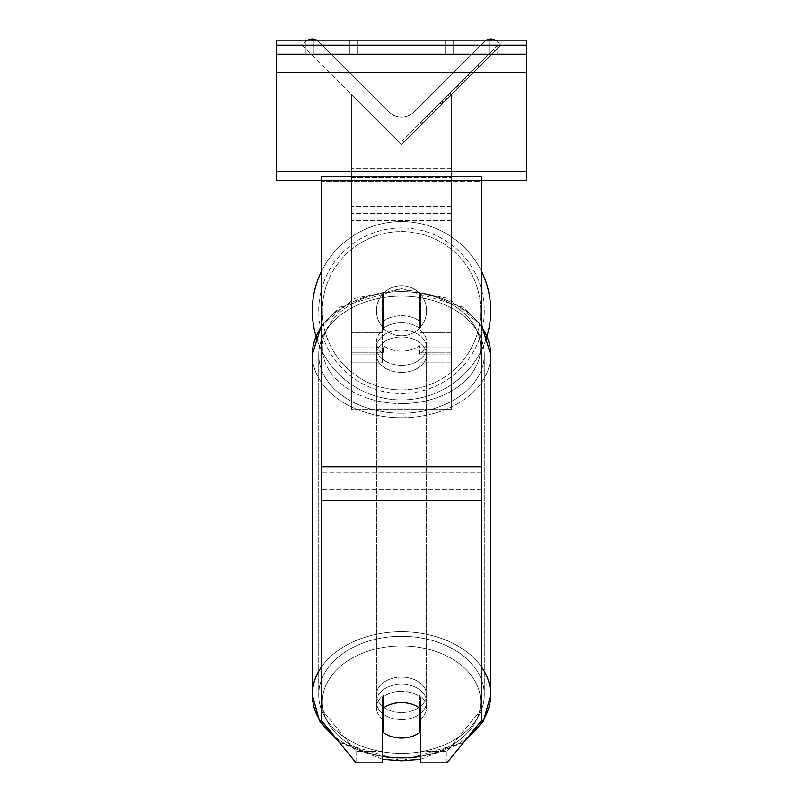 <?xml version="1.0" encoding="UTF-8"?>
<svg xmlns="http://www.w3.org/2000/svg" width="803" height="803" viewBox="0 0 803 803"><rect width="100%" height="100%" fill="white"/><g stroke="black" fill="none" stroke-linecap="round" stroke-linejoin="round"><path stroke-width="0.6" stroke-dasharray="4.01 3.01" d="M420.541 321.903L420.541 328.989A25.054 17.716 180 0 0 401.5 322.786A25.054 17.716 0 0 1 420.541 328.989L420.541 321.903A25.054 17.716 0 0 0 401.5 315.709A25.054 17.716 0 0 0 382.459 321.903L382.459 294.45A25.054 25.054 0 0 1 420.541 294.45L420.541 321.903A25.054 17.716 180 0 0 401.5 315.709A25.054 17.716 0 0 0 383.463 321.13L383.463 329.631A25.054 17.716 0 0 0 376.446 341.927A25.054 17.716 0 0 0 383.463 354.213L383.463 345.712A25.054 17.716 0 0 0 401.5 351.132A25.054 17.716 0 0 0 419.537 345.712L419.537 354.213A25.054 17.716 0 0 0 426.554 341.927A25.054 17.716 0 0 0 419.537 329.631L419.537 321.13A25.054 17.716 0 0 0 401.5 315.709A25.054 17.716 180 0 0 383.463 321.13L383.463 329.631A25.054 17.716 180 0 0 376.446 341.927A25.054 17.716 180 0 0 383.463 354.213L383.463 345.712A25.054 17.716 180 0 0 401.5 351.132A25.054 17.716 180 0 0 419.537 345.712L419.537 354.213A25.054 17.716 180 0 0 426.554 341.927A25.054 17.716 180 0 0 419.537 329.631L419.537 321.13A25.054 17.716 180 0 0 401.5 315.709A25.054 17.716 180 0 0 382.459 321.903L382.459 328.989A25.054 17.716 180 0 1 401.5 322.786A25.054 17.716 0 0 0 382.459 328.989L382.459 294.45L382.459 332.783L351.393 332.783L351.393 94.262L351.393 362.846L351.393 94.262L351.393 354.043L351.393 94.262L351.393 332.783L382.459 332.783L351.393 332.783L382.459 332.783L382.459 362.846L351.393 362.846L382.459 362.846L382.459 354.043L351.393 354.043L382.459 354.043L382.459 294.45A25.054 25.054 0 0 1 420.541 294.45A25.054 25.054 0 0 0 382.459 294.45A25.054 25.054 0 0 1 420.541 294.45L420.541 321.903M307.77 40.15A9.024 9.024 0 0 0 305.833 41.626L302.289 45.169L401.5 144.369L451.607 94.262L401.5 144.369L451.607 94.262L401.5 144.369L451.607 94.262L401.5 144.369L451.607 94.262L401.5 144.369L451.607 94.262L401.5 144.369L451.607 94.262L451.607 409.57L351.393 409.57L351.393 177.333L351.393 409.57L451.607 409.57L451.607 177.333L451.607 400.908L351.393 400.908L451.607 400.908L451.607 409.57L451.607 94.262L451.607 362.846L451.607 94.262L451.607 362.846L451.607 94.262L451.607 354.043L451.607 94.262L401.5 144.369L351.393 94.262L401.5 144.369L351.393 94.262L401.5 144.369L351.393 94.262L401.5 144.369L351.393 94.262L401.5 144.369L351.393 94.262L351.393 168.67L351.393 94.262L401.5 144.369L351.393 94.262L351.393 168.67L351.393 94.262L401.5 144.369L500.711 45.169L497.167 41.626A9.024 9.024 0 0 0 484.41 41.626L414.258 111.778A18.037 18.037 0 0 1 388.742 111.778L318.59 41.626A9.024 9.024 0 0 0 305.833 41.626L302.289 45.169L401.5 144.369L500.711 45.169L497.167 41.626A9.024 9.024 0 0 0 495.23 40.15M420.541 697.476L420.541 762.85L446.96 762.85L446.96 751.508L420.541 751.508L420.541 762.85L420.541 697.476L420.541 751.508L446.96 751.508L481.67 708.999L481.67 176.339L321.33 176.339L321.33 472.325L321.33 176.339L321.33 181.819L481.67 181.819L481.67 176.339L481.67 181.819L321.33 181.819L321.33 720.331L321.33 489.147L321.33 708.999L356.04 751.508L356.04 762.85L321.33 720.331L321.33 708.999L356.04 751.508L356.04 762.85L382.459 762.85L382.459 708.818A25.054 17.716 180 0 1 401.5 702.615A25.054 17.716 180 0 1 420.541 708.818L420.541 697.476A25.054 17.716 180 0 0 401.5 691.283A25.054 17.716 0 0 1 420.541 697.476M481.67 466.844L481.67 181.819L481.67 720.331L446.96 762.85L446.96 751.508L481.67 708.999L481.67 720.331L481.67 466.844L321.33 466.844M382.459 751.508L356.04 751.508L382.459 751.508L382.459 697.476A25.054 17.716 180 0 1 401.5 691.283A25.054 17.716 0 0 0 382.459 697.476L382.459 751.508M349.385 40.15L349.385 54.182L357.405 54.182L305.291 54.182L349.385 54.182L349.385 40.15L357.405 40.15L357.405 54.182L357.405 40.15L305.291 40.15L313.311 40.15L313.311 54.182L349.385 54.182L349.385 40.15L313.311 40.15L313.311 54.182L305.291 54.182L349.385 54.182L349.385 40.15L305.291 40.15L313.311 40.15L313.311 54.182L313.311 40.15L349.385 40.15M489.689 40.15L489.689 54.182L445.595 54.182L497.709 54.182L453.615 54.182L453.615 40.15L497.709 40.15L497.709 54.182L497.709 40.15L489.689 40.15L489.689 54.182L453.615 54.182L453.615 40.15L489.689 40.15L489.689 54.182L489.689 40.15L497.709 40.15L445.595 40.15L489.689 40.15M526.768 40.15L276.232 40.15L276.232 180.454L276.232 40.15L276.232 180.454L526.768 180.454L276.232 180.454L526.768 180.454L526.768 54.182L276.232 54.182L526.768 54.182L526.768 40.15L276.232 40.15L526.768 40.15L526.768 180.454L526.768 40.15M312.307 310.731A89.193 89.193 0 0 0 401.5 399.924A89.193 89.193 0 0 0 490.693 310.731A89.193 89.193 0 0 0 401.5 221.538A89.193 89.193 0 0 0 312.307 310.731A89.193 89.193 0 0 1 401.5 221.538A89.193 89.193 0 0 1 490.693 310.731M487.06 335.915A89.193 89.193 0 0 1 315.94 335.915M426.554 310.731A25.054 25.054 0 0 1 401.5 335.784A25.054 25.054 0 0 1 376.446 310.731A25.054 25.054 0 0 0 383.463 328.116L383.463 293.346A25.054 25.054 0 0 0 383.463 328.116L383.463 293.346A25.054 25.054 0 0 1 419.537 293.346L419.537 328.116A25.054 25.054 0 0 1 383.463 328.116A25.054 25.054 0 0 0 426.554 310.731A25.054 25.054 0 0 1 401.5 335.784A25.054 25.054 0 0 1 376.446 310.731A25.054 25.054 0 0 1 401.5 285.677A25.054 25.054 0 0 1 426.554 310.731A25.054 25.054 0 0 0 419.537 293.346L419.537 328.116A25.054 25.054 0 0 0 419.537 293.346A25.054 25.054 0 0 0 376.446 310.731A25.054 25.054 0 0 1 401.5 285.677A25.054 25.054 0 0 1 426.554 310.731A25.054 25.054 0 0 1 401.5 335.784A25.054 25.054 0 0 1 376.446 310.731A25.054 25.054 0 0 1 401.5 285.677A25.054 25.054 0 0 1 426.554 310.731A25.054 25.054 0 0 1 401.5 335.784A25.054 25.054 0 0 1 376.446 310.731A25.054 25.054 0 0 1 401.5 285.677A25.054 25.054 0 0 1 426.554 310.731M419.537 328.116L419.537 293.346L419.537 328.116M383.463 293.346L383.463 328.116L383.463 293.346M321.33 271.645A89.193 89.193 0 0 1 481.67 271.645A89.193 89.193 0 0 0 321.33 271.645M318.721 310.731A82.779 82.779 0 0 1 401.5 227.952A82.779 82.779 0 0 1 484.279 310.731A82.779 82.779 0 0 1 401.5 393.51A82.779 82.779 0 0 1 318.721 310.731A82.779 82.779 0 0 1 401.5 227.952A82.779 82.779 0 0 1 484.279 310.731A82.779 82.779 0 0 1 401.5 393.51A82.779 82.779 0 0 1 318.721 310.731M420.541 719.086A25.054 17.716 180 0 0 426.554 707.573A25.054 17.716 180 0 0 419.537 695.288L419.537 708.035A25.054 17.716 0 0 0 401.5 702.615A25.054 17.716 0 0 0 383.463 708.035L383.463 732.627A25.054 17.716 0 0 0 401.5 738.047A25.054 17.716 0 0 0 419.537 732.627L419.537 719.869A25.054 17.716 0 0 0 426.554 707.573A25.054 17.716 0 0 0 419.537 695.288L419.537 719.869M401.5 719.629A25.054 17.716 0 0 0 426.554 701.912A25.054 17.716 0 0 0 401.5 684.196A25.054 17.716 0 0 0 376.446 701.912A25.054 17.716 0 0 0 401.5 719.629A25.054 17.716 180 0 0 426.554 701.912A25.054 17.716 180 0 0 401.5 684.196A25.054 17.716 180 0 0 376.446 701.912A25.054 17.716 180 0 0 401.5 719.629M401.5 365.305A25.054 17.716 0 0 0 426.554 347.589A25.054 17.716 0 0 0 401.5 329.872A25.054 17.716 0 0 0 376.446 347.589A25.054 17.716 0 0 0 401.5 365.305A25.054 17.716 180 0 0 426.554 347.589A25.054 17.716 180 0 0 401.5 329.872A25.054 17.716 180 0 0 376.446 347.589A25.054 17.716 180 0 0 401.5 365.305M383.463 719.869L383.463 695.288A25.054 17.716 0 0 0 376.446 707.573A25.054 17.716 0 0 0 383.463 719.869L383.463 695.288A25.054 17.716 180 0 0 376.446 707.573A25.054 17.716 180 0 0 382.459 719.086M401.5 372.391A25.054 17.716 0 0 0 426.554 354.675A25.054 17.716 0 0 0 401.5 336.959A25.054 17.716 0 0 0 376.446 354.675A25.054 17.716 0 0 0 401.5 372.391A25.054 17.716 180 0 0 426.554 354.675A25.054 17.716 180 0 0 401.5 336.959A25.054 17.716 180 0 0 376.446 354.675A25.054 17.716 180 0 0 401.5 372.391M401.5 677.11A25.054 17.716 180 0 1 426.554 694.826A25.054 17.716 180 0 1 401.5 712.542A25.054 17.716 180 0 1 376.446 694.826A25.054 17.716 180 0 1 401.5 677.11A25.054 17.716 0 0 1 426.554 694.826A25.054 17.716 0 0 1 401.5 712.542A25.054 17.716 0 0 1 376.446 694.826A25.054 17.716 0 0 1 401.5 677.11M401.5 753.355A82.779 58.529 180 0 1 318.721 694.826A82.779 58.529 180 0 1 401.5 636.287A82.779 58.529 180 0 1 484.279 694.826A82.779 58.529 180 0 1 401.5 753.355A82.779 58.529 0 0 1 318.721 694.826A82.779 58.529 0 0 1 401.5 636.287A82.779 58.529 0 0 1 484.279 694.826A82.779 58.529 0 0 1 401.5 753.355M401.5 296.146A82.779 58.529 0 0 0 318.721 354.675A82.779 58.529 0 0 0 401.5 413.214A82.779 58.529 0 0 0 484.279 354.675A82.779 58.529 0 0 0 401.5 296.146A82.779 58.529 180 0 0 318.721 354.675A82.779 58.529 180 0 0 401.5 413.214A82.779 58.529 180 0 0 484.279 354.675A82.779 58.529 180 0 0 401.5 296.146M526.768 54.182L276.232 54.182M481.67 180.454L321.33 180.454M453.615 40.15L453.615 54.182L453.615 40.15M351.393 177.333L351.393 409.57L351.393 177.333L451.607 177.333L351.393 177.333M497.97 45.068L402.363 140.676L497.97 45.068L499.386 46.484L403.789 142.091L499.386 46.484M402.363 140.676L403.789 142.091M494.939 50.94L430.328 115.552L494.939 50.94L493.524 49.515L471.431 71.608L472.847 73.033L471.431 71.608L428.912 114.126L430.328 115.552L428.912 114.126L430.328 115.552L428.912 114.126L471.431 71.608L472.847 73.033L471.431 71.608L493.524 49.515L471.431 71.608L472.847 73.033L471.431 71.608L493.524 49.515L494.939 50.94M480.606 65.264L421.655 124.224L480.606 65.264L479.19 63.849L420.23 122.809L421.655 124.224M469.414 76.456L422.729 123.14L479.471 66.398L469.414 76.456L467.998 75.04L478.056 64.983L479.471 66.398L422.79 123.09L463.281 82.599L422.79 123.09L479.471 66.398L458.423 87.457L479.471 66.398L478.056 64.983L421.314 121.725L422.729 123.14L421.314 121.725L478.056 64.983L479.471 66.398L478.056 64.983L467.998 75.04L469.414 76.456M445.785 100.094L422.79 123.09L445.785 100.094L444.37 98.669L421.364 121.675L422.79 123.09L421.364 121.675L461.866 81.183L463.281 82.599L461.866 81.183L478.056 64.983L479.471 66.398L478.056 64.983L421.364 121.675L422.79 123.09L421.364 121.675L478.056 64.983L421.364 121.675L422.79 123.09L421.364 121.675L444.37 98.669M486.347 40.15A9.024 9.024 0 0 0 484.41 41.626L414.258 111.778A18.037 18.037 0 0 1 388.742 111.778L318.59 41.626A9.024 9.024 0 0 0 316.653 40.15M441.59 104.29L479 66.88L422.187 123.682L441.59 104.29L440.164 102.874L477.584 65.455L420.772 122.267L422.187 123.682L420.772 122.267L426.935 116.104L428.35 117.519M426.935 116.104L440.164 102.874M477.584 65.455L479 66.88L461.795 84.084L479 66.88L477.584 65.455L460.38 82.659L477.584 65.455L479 66.88L477.584 65.455M460.38 82.659L461.795 84.084L460.38 82.659M457.78 85.269L459.196 86.684M439.833 103.206L455.843 87.196L457.258 88.611L441.248 104.631L457.258 88.611L455.843 87.196L439.833 103.206L441.248 104.631M443.437 102.433L450.965 94.905L443.437 102.433L442.021 101.017L434.564 108.475L435.989 109.891L434.564 108.475L449.55 93.489L450.965 94.905L449.55 93.489L442.021 101.017M420.23 122.809L432.054 110.985L433.469 112.4M432.054 110.985L441.208 101.83L442.624 103.246M441.208 101.83L434.564 108.475L435.989 109.891M434.564 108.475L464.857 78.182L466.272 79.597M464.857 78.182L457.971 85.068L459.386 86.483M457.971 85.068L466.392 76.646L467.818 78.062M466.392 76.646L479.19 63.849M445.745 97.293L447.161 98.709M478.056 64.983L479.471 66.398L478.056 64.983L456.997 86.041L478.056 64.983L479.471 66.398L478.056 64.983M456.997 86.041L458.423 87.457M463.401 79.638L464.817 81.053M471.431 71.608L472.847 73.033L471.431 71.608L428.912 114.126L471.431 71.608M442.553 103.316L449.459 96.42L442.553 103.316L441.138 101.901L434.403 108.636L448.044 94.995L449.459 96.42L448.044 94.995L441.138 101.901M434.403 108.636L435.818 110.051L434.403 108.636M451.607 346.956L420.541 346.956L451.607 346.956M451.607 332.783L420.541 332.783L451.607 332.783M451.607 206.22L351.393 206.22L451.607 206.22M451.607 213.307L351.393 213.307L451.607 213.307M382.459 346.956L351.393 346.956L382.459 346.956M451.607 354.043L420.541 354.043L451.607 354.043M451.607 220.393L351.393 220.393L451.607 220.393M481.67 489.147L321.33 489.147L481.67 489.147M481.67 472.325L321.33 472.325L481.67 472.325M481.67 500.49L321.33 500.49M526.768 45.159L276.232 45.159M526.768 171.43L276.232 171.43M526.768 72.22L276.232 72.22M480.666 310.731A79.166 79.166 0 0 1 401.5 389.907A79.166 79.166 0 0 1 322.334 310.731A79.166 79.166 0 0 0 401.5 389.907A79.166 79.166 0 0 0 480.666 310.731A79.166 79.166 0 0 0 401.5 231.565A79.166 79.166 0 0 0 322.334 310.731A79.166 79.166 0 0 1 401.5 231.565A79.166 79.166 0 0 1 480.666 310.731M382.459 756.245A79.166 55.979 0 0 1 322.916 695.127A79.166 55.979 0 0 1 401.5 645.923A79.166 55.979 180 0 1 480.666 701.912A79.166 55.979 180 0 1 401.5 757.891A89.193 63.066 0 0 0 490.693 694.826A89.193 63.066 0 0 0 401.5 631.75A89.193 63.066 0 0 0 312.307 694.826A89.193 63.066 0 0 0 401.5 757.891A79.166 55.979 180 0 1 322.334 701.912A79.166 55.979 180 0 1 401.5 645.923A79.166 55.979 0 0 1 480.084 695.127A79.166 55.979 0 0 1 420.541 756.245M401.5 403.578A79.166 55.979 0 0 0 480.666 347.589A79.166 55.979 0 0 0 401.5 291.609A89.193 63.066 180 0 1 490.693 354.675A89.193 63.066 180 0 1 401.5 417.751A89.193 63.066 180 0 1 312.307 354.675A89.193 63.066 180 0 1 401.5 291.609A79.166 55.979 0 0 0 322.334 347.589A79.166 55.979 0 0 0 401.5 403.578A79.166 55.979 180 0 0 480.666 347.589A79.166 55.979 180 0 0 401.5 291.609A79.166 55.979 180 0 0 322.334 347.589A79.166 55.979 180 0 0 401.5 403.578M481.67 667.183A89.193 63.066 180 0 0 401.5 631.75A89.193 63.066 180 0 0 321.33 667.183M334.47 736.431A89.193 63.066 180 0 0 382.459 756.436M401.5 417.751A89.193 63.066 0 0 1 312.307 354.675L312.307 694.826L319.433 720.833L339.117 742.153L401.5 760.822L463.883 742.153L483.567 720.833L490.693 694.826L490.693 354.675A89.193 63.066 0 0 1 401.5 417.751M321.33 327.042A89.193 63.066 0 0 1 401.5 291.609A89.193 63.066 0 0 1 481.67 327.042M420.541 756.436A89.193 63.066 180 0 0 468.53 736.431M451.607 168.67L351.393 168.67L451.607 168.67M451.607 186.005L351.393 186.005L451.607 186.005M440.325 102.714L441.75 104.129M442.182 100.857L443.597 102.272M441.449 101.59L442.865 103.005M442.724 103.155L441.309 101.73L442.704 103.165M449.871 93.168L451.296 94.583M449.71 93.329L451.135 94.744L449.71 93.329M449.55 93.489L450.965 94.905M451.607 352.818L420.541 352.818L451.607 352.818M382.459 352.818L351.393 352.818L382.459 352.818M451.607 362.846L420.541 362.846L451.607 362.846M445.595 40.15L445.595 54.182L445.595 40.15M305.291 40.15L305.291 54.182L305.291 40.15M490.693 354.675L483.567 328.668L463.883 307.348L401.5 288.678L339.117 307.348L319.433 328.668L312.307 354.675M426.554 707.573L426.554 701.912L426.554 707.573M426.554 347.589L426.554 341.927L426.554 347.589M376.446 347.589L376.446 341.927L376.446 347.589M376.446 707.573L376.446 701.912L376.446 707.573M426.554 354.675L426.554 694.826L426.554 354.675M318.721 354.675L318.721 694.826L318.721 354.675M484.279 354.675L484.279 694.826L484.279 354.675M376.446 354.675L376.446 694.826L376.446 354.675M339.177 742.193L382.459 759.317M321.33 325.586L354.484 298.495L401.5 288.678L448.516 298.495L481.67 325.586M420.541 759.317L463.823 742.193"/><path stroke-width="1.2" d="M490.693 310.731A89.193 89.193 0 0 0 481.67 271.645A89.193 89.193 0 0 1 487.06 335.915M315.94 335.915A89.193 89.193 0 0 1 321.33 271.645A89.193 89.193 0 0 0 312.307 310.731M382.459 708.818A25.054 17.716 0 0 1 401.5 702.615A25.054 17.716 0 0 1 420.541 708.818L420.541 762.85L446.96 762.85L481.67 720.331L481.67 176.339L321.33 176.339L321.33 720.331L356.04 762.85L382.459 762.85L382.459 708.818M401.5 702.615A25.054 17.716 180 0 0 383.463 708.035L383.463 732.627A25.054 17.716 180 0 0 401.5 738.047A25.054 17.716 180 0 0 419.537 732.627L419.537 708.035A25.054 17.716 180 0 0 401.5 702.615M382.459 719.086A25.054 17.716 180 0 0 383.463 719.869M419.537 719.869A25.054 17.716 180 0 0 420.541 719.086M526.768 40.15L276.232 40.15L276.232 54.182L526.768 54.182L526.768 40.15M526.768 54.182L526.768 180.454L481.67 180.454M321.33 180.454L276.232 180.454L276.232 54.182M495.23 40.15A9.024 9.024 0 0 0 486.347 40.15M316.653 40.15A9.024 9.024 0 0 0 307.77 40.15M481.67 500.49L321.33 500.49M481.67 466.844L321.33 466.844M382.459 756.436A89.193 63.066 180 0 0 401.5 757.891A79.166 55.979 0 0 1 382.459 756.245M321.33 667.183A89.193 63.066 180 0 0 312.307 694.826A89.193 63.066 180 0 0 334.47 736.431M339.177 742.193L319.453 720.863L312.307 694.826L312.307 354.675A89.193 63.066 0 0 1 321.33 327.042M420.541 756.245A79.166 55.979 0 0 1 401.5 757.891A89.193 63.066 180 0 0 420.541 756.436M468.53 736.431A89.193 63.066 180 0 0 490.693 694.826A89.193 63.066 180 0 0 481.67 667.183M481.67 327.042A89.193 63.066 0 0 1 490.693 354.675L490.693 694.826L483.547 720.863L463.823 742.193M526.768 45.159L276.232 45.159M526.768 171.43L276.232 171.43M526.768 72.22L276.232 72.22M382.459 759.317L401.5 760.822L420.541 759.317M312.307 354.675L321.33 325.586M481.67 325.586L490.693 354.675"/></g></svg>
